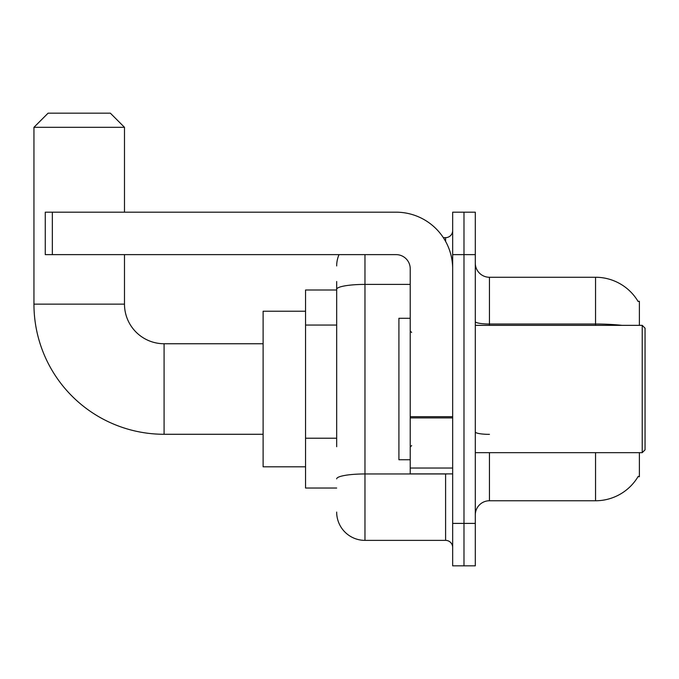 <?xml version="1.0" encoding="UTF-8"?>
<svg xmlns="http://www.w3.org/2000/svg" width="679" height="679" viewBox="0 0 679 679"><rect width="100%" height="100%" fill="white"/><g stroke="black" fill="none" stroke-linecap="round" stroke-linejoin="round"><path stroke-width="1.02" d="M639.389 325.351L639.389 301.306L637.997 301.306M639.389 452.664L639.389 476.717L637.997 476.717L638.252 476.293A49.508 49.508 0 0 1 595.542 500.762A49.508 49.508 0 0 0 637.997 476.717M336.674 316.567L336.674 281.505L336.674 289.992L305.55 289.992L305.55 488.031L336.674 488.031M489.449 452.664L489.449 500.762A14.149 14.149 0 0 0 475.3 514.911A14.149 14.149 0 0 1 489.449 500.762L595.542 500.762L595.542 452.664M463.986 523.399L463.986 565.836L475.3 565.836L475.3 523.399L463.986 523.399L463.986 565.836L452.664 565.836L452.664 523.399L463.986 523.399L463.986 254.625L463.986 523.399M452.664 523.399L452.664 212.188L463.986 212.188L463.986 254.625L463.986 212.188L475.3 212.188L475.3 523.399M622.066 325.351A49.508 8.598 180 0 0 595.542 324.019L595.542 277.261A49.508 49.508 0 0 1 638.107 301.484A49.508 49.508 0 0 0 595.542 277.261L489.449 277.261A14.149 14.149 0 0 1 475.3 263.113A14.149 14.149 0 0 0 489.449 277.261L489.449 325.351M336.674 446.714L336.674 281.505M364.962 254.625L364.962 540.374L445.594 540.374L445.594 473.883M443.336 237.65L445.594 237.65A7.07 7.07 0 0 0 452.664 230.58M452.664 547.444A7.07 7.07 0 0 0 445.594 540.374M336.674 265.939A28.289 28.289 0 0 1 339.033 254.625M364.962 540.374A28.289 28.289 0 0 1 336.674 512.076M263.113 434.28L164.089 434.28A130.139 130.139 0 0 1 33.95 304.133L33.95 127.312L48.099 113.164L110.338 113.164L124.486 127.312L33.95 127.312M164.089 434.28L164.089 343.744A39.611 39.611 0 0 1 124.486 304.133L124.486 254.625M124.486 212.188L124.486 127.312M305.55 311.211L263.113 311.211L263.113 466.812L305.55 466.812M452.664 473.883L410.226 473.883L410.226 416.685L452.664 416.685L452.664 268.774A56.586 56.586 0 0 0 396.086 212.188L52.342 212.188L52.342 254.625L396.086 254.625A14.149 14.149 0 0 1 410.226 268.774L410.226 416.685M52.342 254.625L45.264 254.625L45.264 212.188L52.342 212.188M642.224 325.351L645.05 328.186L645.05 449.837L642.224 452.664L642.224 325.351L475.3 325.351M410.226 318.281L398.913 318.281L398.913 459.742L410.226 459.742M336.674 325.054L305.55 325.054M336.674 438.227L305.55 438.227M595.542 325.351L595.542 324.019L489.449 324.019A14.149 2.453 -0 0 1 475.3 321.557M475.3 254.625L452.664 254.625M489.449 434.356A14.149 2.453 0 0 1 475.3 431.895M448.047 473.883A7.07 1.231 0 0 1 445.594 473.959L364.962 473.959A28.289 4.914 180 0 0 336.674 478.873M336.674 289.322A28.289 4.914 180 0 1 364.962 284.408L410.226 284.408M445.594 241.376L445.594 237.65M33.95 304.133L124.486 304.133M452.664 417.908L410.226 417.908M410.226 468.043L452.664 468.043M263.113 343.744L164.089 343.744M475.3 452.664L642.224 452.664M411.644 332.43L410.226 331.012M411.644 445.594L410.226 447.011"/></g></svg>
